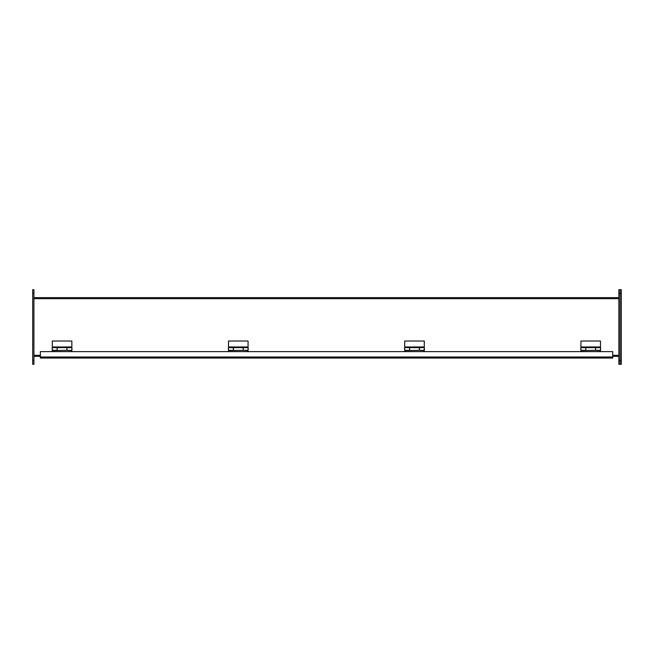 <?xml version="1.0" encoding="UTF-8"?>
<svg xmlns="http://www.w3.org/2000/svg" width="654" height="654" viewBox="0 0 654 654"><rect width="100%" height="100%" fill="white"/><g stroke="black" fill="none" stroke-linecap="round" stroke-linejoin="round"><path stroke-width="0.98" d="M600.495 349.596L600.495 348.369M580.916 348.369L580.916 349.596M585.771 347.634L585.771 350.331L580.916 350.331L580.916 347.634L600.495 347.634L600.495 341.02L580.916 341.02L580.916 346.963L600.495 346.963M595.639 347.634L595.639 350.331L600.495 350.331L600.495 347.634M580.916 347.634L580.916 346.963M600.495 351.623L600.495 350.552L595.565 350.331L580.916 350.552L580.916 351.623M595.565 350.331L595.565 347.634L585.853 347.634L585.853 350.331M32.7 360.648L32.7 289.681L33.926 289.681L33.926 364.319L32.7 364.319L32.7 360.648L33.926 360.648M621.3 364.319L621.3 289.681L620.074 289.681L620.074 364.319L618.856 364.319L618.856 289.681L620.074 289.681L620.074 364.319L621.3 364.319L620.074 364.319M33.926 297.627L618.856 297.627M33.926 356.365L40.352 356.365M612.733 356.365L618.856 356.365M612.733 356.994L612.733 358.049L40.352 358.049L40.352 351.623L612.733 351.623L612.733 356.994L40.352 356.994M248.07 349.596L248.07 348.369M228.491 348.369L228.491 349.596M233.347 347.634L233.347 350.331L228.491 350.331L228.491 347.634L248.07 347.634L248.07 341.02L228.491 341.02L228.491 346.963L248.07 346.963M243.214 347.634L243.214 350.331L248.07 350.331L248.07 347.634M228.491 347.634L228.491 346.963M248.07 351.623L248.07 350.552L243.141 350.331L228.491 350.552L228.491 351.623M243.141 350.331L243.141 347.634L233.429 347.634L233.429 350.331M71.858 349.596L71.858 348.369M52.279 348.369L52.279 349.596M57.135 347.634L57.135 350.331L52.279 350.331L52.279 347.634L71.858 347.634L71.858 341.02L52.279 341.02L52.279 346.963L71.858 346.963M67.002 347.634L67.002 350.331L71.858 350.331L71.858 347.634M52.279 347.634L52.279 346.963M71.858 351.623L71.858 350.552L66.921 350.331L52.279 350.552L52.279 351.623M66.921 350.331L66.921 347.634L57.217 347.634L57.217 350.331M424.283 349.596L424.283 348.369M404.703 348.369L404.703 349.596M409.559 347.634L409.559 350.331L404.703 350.331L404.703 347.634L424.283 347.634L424.283 341.02L404.703 341.02L404.703 346.963L424.283 346.963M419.427 347.634L419.427 350.331L424.283 350.331L424.283 347.634M404.703 347.634L404.703 346.963M424.283 351.623L424.283 350.552L419.353 350.331L404.703 350.552L404.703 351.623M419.353 350.331L419.353 347.634L409.641 347.634L409.641 350.331M32.7 293.352L33.926 293.352M621.3 360.648L618.856 360.648M621.3 293.352L618.856 293.352M33.926 298.682L618.856 298.682M33.926 355.31L40.352 355.31M612.733 355.31L618.856 355.31M600.617 349.596L600.617 348.369M580.793 348.369L580.793 349.596M248.193 349.596L248.193 348.369M228.369 348.369L228.369 349.596M71.981 349.596L71.981 348.369M52.157 348.369L52.157 349.596M424.405 349.596L424.405 348.369M404.581 348.369L404.581 349.596"/></g></svg>
